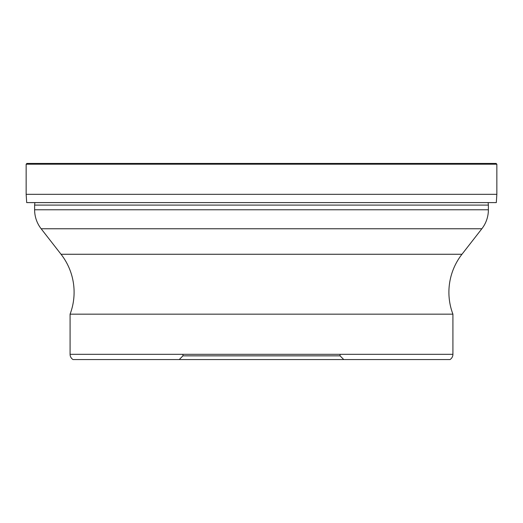 <?xml version="1.0" encoding="UTF-8"?>
<svg xmlns="http://www.w3.org/2000/svg" width="523" height="523" viewBox="0 0 523 523"><rect width="100%" height="100%" fill="white"/><g stroke="black" fill="none" stroke-linecap="round" stroke-linejoin="round"><path stroke-width="0.78" d="M496.85 194.321L26.15 194.321L26.686 202.597L496.314 202.597L496.85 194.321L496.85 164.196L26.15 164.196L26.15 194.321L26.15 164.196L26.902 163.438L496.098 163.438L496.85 164.196M31.164 202.61L492.012 202.597M26.686 202.597L26.15 194.321M488.384 209.769L34.616 209.769L34.616 205.094L488.384 205.094L488.384 209.769A30.883 30.883 0 0 1 481.853 228.76L461.959 254.27A61.773 61.773 0 0 0 452.918 314.16L452.918 354.313A6.178 6.178 0 0 1 449.989 359.563L73.011 359.563L261.5 359.563L179.239 359.563L182.939 355.856L182.939 354.313M34.616 209.769A30.883 30.883 0 0 0 41.147 228.76L481.853 228.76M449.989 359.563L261.5 359.563L343.761 359.563L340.061 355.856L182.939 355.856L340.061 355.856L340.061 354.313M461.959 254.27L61.041 254.27A61.773 61.773 0 0 1 70.082 314.16L70.082 354.313A6.178 6.178 0 0 0 73.011 359.563M70.082 314.16L452.918 314.16M61.041 254.27L41.147 228.76M26.902 163.438L26.15 164.196M452.918 354.313L70.082 354.313M488.129 202.61L488.384 205.094M34.616 205.094L34.871 202.61"/></g></svg>
